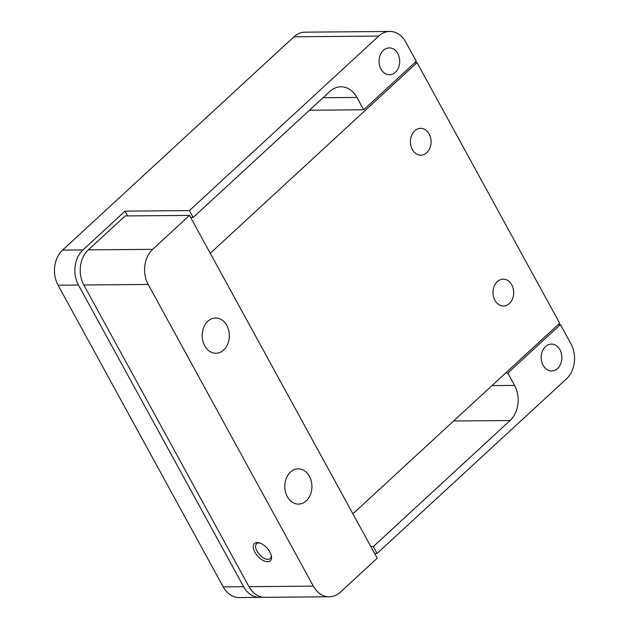 <?xml version="1.0" encoding="UTF-8"?>
<svg xmlns="http://www.w3.org/2000/svg" width="629" height="629" viewBox="0 0 629 629"><rect width="100%" height="100%" fill="white"/><g stroke="black" fill="none" stroke-linecap="round" stroke-linejoin="round"><path stroke-width="0.94" d="M257.151 542.528A11.754 6.156 47.3 0 1 258.904 542.741A11.754 6.156 47.3 0 1 271.469 556.374A11.754 6.156 47.3 0 1 267.655 561.721A11.754 6.156 47.3 0 1 254.894 552.191A11.754 6.156 47.3 0 1 257.151 542.528M259.73 542.976A10.08 5.284 -132.7 0 0 258.951 542.929A10.08 5.284 -132.7 0 0 256.624 543.747A10.08 5.284 -132.7 0 0 258.165 553.017A10.08 5.284 -132.7 0 0 267.962 559.385A10.08 5.284 -132.7 0 0 270.289 558.568A10.08 5.284 -132.7 0 0 271.303 555.533M494.929 300.363A13.437 10.339 89.5 0 0 503.459 306.04A13.437 10.339 89.5 0 0 512.556 298.744A13.437 10.339 89.5 0 0 511.754 284.851A13.437 10.339 89.5 0 0 503.224 279.166A13.437 10.339 89.5 0 0 494.127 286.47A13.437 10.339 89.5 0 0 494.929 300.363M412.341 149.513A13.437 10.339 89.5 0 0 420.872 155.198A13.437 10.339 89.5 0 0 429.977 147.894A13.437 10.339 89.5 0 0 429.167 134.001A13.437 10.339 89.5 0 0 420.644 128.324A13.437 10.339 89.5 0 0 411.539 135.62A13.437 10.339 89.5 0 0 412.341 149.513M309.397 476.295A17.636 13.571 -90.5 0 1 310.451 494.528A17.636 13.571 -90.5 0 1 298.508 504.104A17.636 13.571 -90.5 0 1 287.311 496.651A17.636 13.571 -90.5 0 1 286.258 478.417A17.636 13.571 -90.5 0 1 298.209 468.841A17.636 13.571 -90.5 0 1 309.397 476.295M226.817 325.445A17.636 13.571 -90.5 0 1 227.871 343.686A17.636 13.571 -90.5 0 1 215.92 353.262A17.636 13.571 -90.5 0 1 204.732 345.808A17.636 13.571 -90.5 0 1 203.67 327.567A17.636 13.571 -90.5 0 1 215.621 317.991A17.636 13.571 -90.5 0 1 226.817 325.445M88.335 249.878L125.147 215.944L189.51 215.393L152.698 249.328A25.191 19.381 89.5 0 0 148.185 284.442L83.822 284.992A25.191 19.381 -90.5 0 1 88.335 249.878L152.698 249.328M352.9 513.83L559.668 323.22L417.019 62.664L414.763 62.688M189.51 215.393L377.203 558.222L340.391 592.156A25.191 19.381 89.5 0 1 329.344 596.779A25.191 19.381 89.5 0 1 313.352 586.134L148.185 284.442M329.344 596.779L264.982 597.33A25.191 19.381 -90.5 0 1 248.99 586.684L83.822 284.992M417.019 62.664L210.251 253.283M383.376 50.351A13.437 10.339 -90.5 0 1 389.265 47.89A13.437 10.339 -90.5 0 1 399.203 57.215A13.437 10.339 -90.5 0 1 395.382 72.296A13.437 10.339 -90.5 0 1 389.493 74.757A13.437 10.339 -90.5 0 1 379.554 65.432A13.437 10.339 -90.5 0 1 383.376 50.351M545.54 346.555A13.437 10.339 -90.5 0 1 551.429 344.094A13.437 10.339 -90.5 0 1 561.375 353.419A13.437 10.339 -90.5 0 1 557.553 368.5A13.437 10.339 -90.5 0 1 551.664 370.961A13.437 10.339 -90.5 0 1 541.718 361.636A13.437 10.339 -90.5 0 1 545.54 346.555M363.68 109.776L416.264 61.296L405.76 42.096A25.191 19.381 89.5 0 0 389.768 31.45A25.191 19.381 89.5 0 0 378.721 36.073L189.408 210.589L193.158 217.453L329.887 91.409A25.191 19.381 -90.5 0 1 340.934 86.786A25.191 19.381 -90.5 0 1 356.926 97.432L363.68 109.776L309.46 110.24M560.415 324.588L507.831 373.068L514.585 385.412A25.191 19.381 -90.5 0 1 510.072 420.526L373.343 546.57L377.101 553.426L566.414 378.902A25.191 19.381 89.5 0 0 570.928 343.788L560.415 324.588L558.159 324.611M507.831 373.068L505.567 373.083M189.408 210.589L125.037 211.14L127.656 215.92M125.037 211.14L82.973 249.925A25.191 19.381 89.5 0 0 78.452 285.039L243.627 586.731A25.191 19.381 89.5 0 0 259.62 597.377A25.191 19.381 89.5 0 0 262.301 597.11M389.768 31.45L305.018 32.173A25.191 19.381 89.5 0 0 293.971 36.796L62.585 250.098A25.191 19.381 89.5 0 0 58.072 285.212L223.24 586.904A25.191 19.381 89.5 0 0 239.232 597.55L259.62 597.377M377.101 553.426L374.585 553.441M373.343 546.57L370.835 546.585M193.158 217.453L190.65 217.469M248.99 586.684L313.352 586.134M356.926 97.432L323.039 97.723M491.996 385.601L514.585 385.412M78.452 285.039L58.072 285.212M223.24 586.904L243.627 586.731M378.721 36.073L293.971 36.796M62.585 250.098L82.973 249.925M510.072 420.526L453.588 421.005"/></g></svg>
